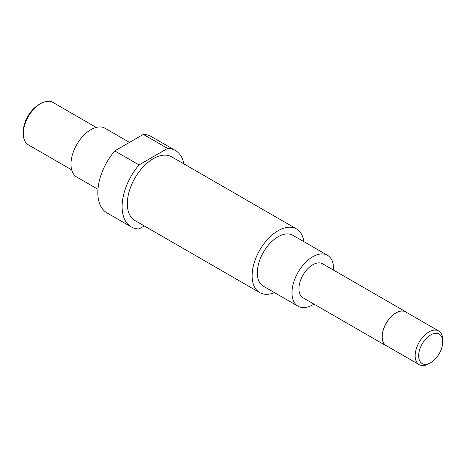 <?xml version="1.0" encoding="UTF-8"?>
<svg xmlns="http://www.w3.org/2000/svg" width="466" height="466" viewBox="0 0 466 466"><rect width="100%" height="100%" fill="white"/><g stroke="black" fill="none" stroke-linecap="round" stroke-linejoin="round"><path stroke-width="0.7" d="M143.336 134.406L167.609 148.415L139.019 164.923L114.747 150.908L143.336 134.406A44.13 25.479 120 0 1 151.106 136.468L175.373 150.477A44.13 25.479 120 0 0 167.609 148.415M139.019 164.923A44.13 25.479 120 0 0 131.249 226.907A44.13 25.479 120 0 0 139.019 228.975L144.274 225.94M114.747 150.908A44.13 25.479 120 0 0 106.982 212.898L131.249 226.907M183.895 163.892A44.13 25.479 120 0 0 175.373 150.477M296.51 228.905L171.698 156.85A36.773 21.232 120 0 0 143.359 166.7A36.773 21.232 120 0 0 127.311 203.706A36.773 21.232 120 0 0 134.924 220.54L259.737 292.601A36.773 21.232 -60 0 1 252.118 275.767A36.773 21.232 -60 0 1 268.171 238.761A36.773 21.232 -60 0 1 296.51 228.905A36.773 21.232 -60 0 1 303.861 241.644M40.635 103.627L38.899 104.623A22.065 12.739 120 0 0 23.3 131.645L23.3 133.649A24.517 14.155 -60 0 1 40.635 103.627A24.517 14.155 -60 0 1 52.891 102.409L96.2 127.416M71.688 169.874L28.379 144.874A24.517 14.155 -60 0 1 23.3 133.649M442.7 341.881L442.7 339.877A19.467 11.236 120 0 0 438.669 330.965A19.467 11.236 120 0 0 423.67 336.184A19.467 11.236 120 0 0 415.171 355.774A19.467 11.236 120 0 0 419.202 364.68A19.467 11.236 120 0 0 428.936 363.719L430.671 362.717A17.015 9.821 -60 0 1 418.637 355.774A17.015 9.821 -60 0 1 430.671 334.932A17.015 9.821 -60 0 1 442.7 341.881A17.015 9.821 -60 0 1 430.671 362.717M419.202 364.68L386.267 345.667A19.467 11.236 -60 0 1 382.237 336.755A19.467 11.236 -60 0 1 390.735 317.165A19.467 11.236 -60 0 1 405.735 311.952L438.669 330.965M387.467 346.36A19.613 11.324 -60 0 1 386.192 345.795A19.613 11.324 -60 0 1 382.132 336.813A19.613 11.324 -60 0 1 390.694 317.078A19.613 11.324 -60 0 1 405.804 311.824A19.613 11.324 -60 0 1 406.929 312.645M386.192 345.795L302.987 297.757A19.613 11.324 -60 0 1 298.927 288.774A19.613 11.324 -60 0 1 307.484 269.039A19.613 11.324 -60 0 1 322.6 263.785L405.804 311.824M313.95 304.082A29.416 16.986 -60 0 1 298.083 306.249A29.416 16.986 -60 0 1 291.99 292.782A29.416 16.986 -60 0 1 304.834 263.173A29.416 16.986 -60 0 1 327.499 255.292A29.416 16.986 -60 0 1 333.592 268.76A29.416 16.986 -60 0 1 333.563 270.117M298.083 306.249L263.412 286.229A29.416 16.986 -60 0 1 257.319 272.761A29.416 16.986 -60 0 1 270.163 243.159A29.416 16.986 -60 0 1 292.834 235.278L327.499 255.292M274.445 292.601A36.773 21.232 -60 0 1 259.737 292.601M97.971 189.301L76.808 177.08A28.193 16.275 -60 0 1 70.972 164.172A28.193 16.275 -60 0 1 83.28 135.804A28.193 16.275 -60 0 1 105.001 128.249L129.501 142.392"/></g></svg>
